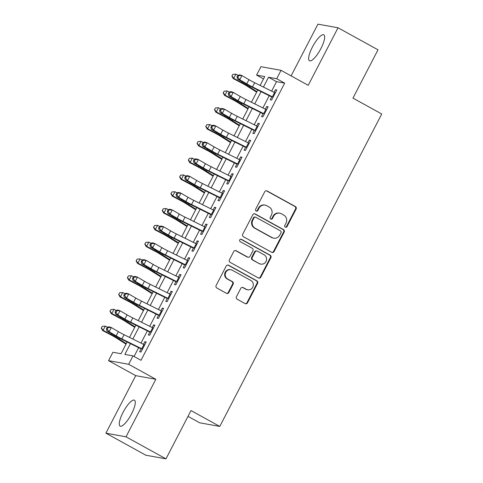 <?xml version="1.0" encoding="UTF-8"?>
<svg xmlns="http://www.w3.org/2000/svg" width="483" height="483" viewBox="0 0 483 483"><rect width="100%" height="100%" fill="white"/><g stroke="black" fill="none" stroke-linecap="round" stroke-linejoin="round"><path stroke-width="0.72" d="M285.326 227.131A1.304 1.25 100.2 0 0 287.023 226.581L296.103 209.067A1.866 1.787 100.2 0 0 295.385 206.549L267.147 190.972A1.866 1.787 100.2 0 0 264.72 191.757L255.64 209.272A1.304 1.25 100.2 0 0 256.509 211.168A1.304 1.25 100.2 0 0 257.837 210.485L259.015 208.221A5.965 5.711 100.2 0 1 266.767 205.71L269.122 207.008A5.965 5.711 100.2 0 1 271.41 215.056L270.232 217.326A1.304 1.25 100.2 0 0 271.102 219.216A1.304 1.25 100.2 0 0 272.43 218.533L273.601 216.269A5.965 5.711 100.2 0 1 281.36 213.758L283.714 215.056A5.965 5.711 100.2 0 1 286.002 223.104L284.825 225.374A1.304 1.25 100.2 0 0 285.326 227.131M285.423 227.179A1.304 1.25 100.2 0 0 286.479 226.485L295.56 208.964A1.866 1.787 100.2 0 0 294.841 206.452L266.604 190.876A1.866 1.787 100.2 0 0 266.344 190.761M256.244 211.083A1.304 1.25 100.2 0 0 257.294 210.389L258.471 208.119L259.015 208.221M270.83 219.131A1.304 1.25 100.2 0 0 271.887 218.437L273.058 216.167L273.601 216.269M131.521 413.919A14.816 4.099 -61.1 0 0 134.437 400.184A14.816 4.099 -61.1 0 0 123.038 412.391A14.816 4.099 -61.1 0 0 120.122 426.133A14.816 4.099 -61.1 0 0 131.521 413.919M320.899 48.566A14.816 4.099 -61.1 0 0 323.815 34.824A14.816 4.099 -61.1 0 0 312.423 47.038A14.816 4.099 -61.1 0 0 309.506 60.773A14.816 4.099 -61.1 0 0 320.899 48.566M236.453 296.701A1.866 1.787 100.2 0 0 237.165 299.212L245.092 303.584A1.866 1.787 100.2 0 0 247.513 302.799L257.596 283.346A1.866 1.787 100.2 0 0 256.884 280.828L228.64 265.252A1.866 1.787 100.2 0 0 226.219 266.036L216.13 285.489A1.866 1.787 100.2 0 0 216.849 288.007L226.418 293.284A1.866 1.787 100.2 0 0 228.839 292.499L233.156 284.173A1.866 1.787 100.2 0 0 232.444 281.661L227.698 279.041A4.987 4.77 100.2 0 1 230.868 269.725A4.987 4.77 100.2 0 1 232.269 270.22L250.864 280.478A4.987 4.77 100.2 0 1 247.688 289.794A4.987 4.77 100.2 0 1 246.288 289.299L243.191 287.59A1.866 1.787 100.2 0 0 240.769 288.375L236.453 296.701M165.977 458.85L145.866 455.221L105.904 433.179L126.015 436.807L165.977 458.85L191.008 410.556L219.783 426.429L381.739 113.982L352.964 98.115L377.996 49.821L338.034 27.779L308.214 85.31L281.04 70.325L276.687 78.723L284.68 83.13L141.006 360.294L133.018 355.886L128.659 364.285L108.554 360.656L112.907 352.258L121.058 353.731L127.144 341.994M126.015 436.807L155.834 379.276L128.659 364.285M271.669 252.307A1.866 1.787 100.2 0 0 274.096 251.522L284.179 232.063A1.866 1.787 100.2 0 0 283.467 229.552L255.223 213.975A1.866 1.787 100.2 0 0 252.796 214.754L242.714 234.213A1.866 1.787 100.2 0 0 243.426 236.724L271.669 252.307M270.891 257.705L260.802 277.164A1.866 1.787 100.2 0 1 258.381 277.942L230.137 262.366A1.866 1.787 100.2 0 1 229.425 259.854L233.742 251.528A1.866 1.787 100.2 0 1 236.163 250.743L247.616 257.059A1.866 1.787 100.2 0 0 250.043 256.274L252.905 250.755A1.866 1.787 100.2 0 0 252.192 248.238L240.262 241.663A1.304 1.25 100.2 0 1 241.095 239.224A1.304 1.25 100.2 0 1 241.464 239.351L270.172 255.193A1.866 1.787 100.2 0 1 270.891 257.705L270.347 257.608L260.259 277.061L260.802 277.164M338.034 27.779L317.929 24.15L291.116 75.879M271.923 96.564L270.239 99.812L271.597 100.059L276.819 89.977L275.461 89.735L274.096 92.362M263.211 113.36L261.526 116.608L262.885 116.856L268.113 106.773L266.755 106.532L265.39 109.158M254.505 130.156L252.82 133.405L254.179 133.652L259.407 123.576L258.049 123.328L256.684 125.96M245.799 146.959L244.114 150.207L245.473 150.448L250.695 140.372L249.337 140.124L247.978 142.757M237.093 163.755L235.408 167.003L236.767 167.251L241.989 157.168L240.631 156.927L239.266 159.553M228.387 180.551L226.702 183.8L228.061 184.047L233.283 173.971L231.925 173.723L230.56 176.355M219.674 197.348L217.99 200.602L219.348 200.843L224.577 190.767L223.218 190.519L221.854 193.152M210.968 214.15L209.284 217.398L210.642 217.64L215.871 207.563L214.512 207.316L213.148 209.948M202.262 230.946L200.578 234.195L201.936 234.442L207.159 224.36L205.8 224.118L204.442 226.744M193.556 247.743L191.872 250.991L193.23 251.238L198.453 241.162L197.094 240.914L195.73 243.547M184.85 264.545L183.166 267.793L184.524 268.035L189.747 257.958L188.388 257.711L187.024 260.343M176.138 281.341L174.454 284.59L175.818 284.831L181.04 274.755L179.682 274.513L178.318 277.139M167.432 298.138L165.747 301.386L167.106 301.634L172.334 291.551L170.976 291.309L169.611 293.936M158.726 314.934L157.041 318.182L158.4 318.43L163.622 308.353L162.264 308.106L160.905 310.738M150.02 331.736L148.335 334.985L149.694 335.226L154.916 325.15L153.558 324.902L152.193 327.534M284.68 83.13L276.524 81.657L271.615 91.136M269.236 95.719L262.909 107.932M260.53 112.515L254.203 124.729M251.824 129.311L245.491 141.525M243.118 146.114L236.785 158.327M234.412 162.91L228.079 175.124M225.7 179.706L219.373 191.92M216.994 196.503L210.666 208.716M208.288 213.305L201.954 225.519M199.582 230.101L193.248 242.315M190.876 246.898L184.542 259.111M182.163 263.694L175.836 275.908M173.457 280.496L167.13 292.71M164.751 297.293L158.418 309.506M156.045 314.089L149.712 326.303M147.339 330.891L141.006 343.105M138.627 347.688L134.075 356.472M141.314 348.533L139.629 351.781L140.988 352.029L146.21 341.946L144.852 341.704L143.487 344.331M188.002 416.358L199.672 422.8L219.783 426.429M155.834 379.276L135.729 375.647L105.904 433.179M135.729 375.647L108.554 360.656M263.507 78.916L256.576 75.094L260.929 66.696L281.04 70.325M130.452 343.636L124.862 354.419L133.018 355.886M276.687 78.723L268.536 77.25L263.434 87.079M261.061 91.667L254.728 103.881M252.355 108.464L246.022 120.678M243.649 125.26L237.316 137.474M234.937 142.062L228.61 154.276M226.231 158.859L219.904 171.073M217.525 175.655L211.192 187.869M208.819 192.451L202.486 204.665M200.113 209.254L193.78 221.468M191.401 226.05L185.074 238.264M182.695 242.846L176.367 255.06M173.989 259.643L167.655 271.857M165.283 276.445L158.949 288.659M156.577 293.241L150.243 305.455M147.864 310.038L141.537 322.252M139.158 326.834L132.831 339.054M260.126 85.443L264.726 76.562L256.576 75.094M129.516 337.412L135.85 325.198M138.229 320.615L144.556 308.402M146.935 303.813L153.262 291.599M155.641 287.017L161.974 274.803M164.347 270.22L170.68 258.007M173.053 253.424L179.386 241.21M181.765 236.622L188.092 224.408M190.471 219.825L196.798 207.612M199.177 203.029L205.51 190.815M207.883 186.227L214.217 174.013M216.589 169.43L222.923 157.216M225.295 152.634L231.629 140.42M234.007 135.838L240.335 123.624M242.714 119.035L249.047 106.821M251.42 102.239L257.753 90.025M276.524 81.657L268.536 77.25M275.461 89.735L276.614 90.369M266.755 106.532L267.908 107.166M258.049 123.328L259.202 123.968M249.337 140.124L250.496 140.764M240.631 156.927L241.79 157.561M231.925 173.723L233.078 174.357M223.218 190.519L224.372 191.159M214.512 207.316L215.666 207.956M205.8 224.118L206.959 224.752M197.094 240.914L198.253 241.554M188.388 257.711L189.541 258.351M179.682 274.513L180.835 275.147M170.976 291.309L172.129 291.943M162.264 308.106L163.423 308.746M153.558 324.902L154.717 325.542M144.852 341.704L146.005 342.338M279.687 213.166L279.144 213.069A5.965 5.711 100.2 0 0 273.058 216.167M265.095 205.118L264.551 205.015A5.965 5.711 100.2 0 0 258.471 208.119M271.929 252.422A1.866 1.787 100.2 0 0 273.553 251.426L283.636 231.967A1.866 1.787 100.2 0 0 282.923 229.455L254.68 213.872A1.866 1.787 100.2 0 0 254.42 213.758M281.04 232.667A1.304 1.25 100.2 0 0 280.545 230.91L255.755 217.235A1.304 1.25 100.2 0 0 254.058 217.785L252.814 220.176A5.965 5.711 100.2 0 0 255.102 228.218L272.05 237.564A5.965 5.711 100.2 0 0 279.802 235.058L281.04 232.667M255.386 217.102L254.843 217.006A1.304 1.25 100.2 0 0 253.515 217.682L254.058 217.785M273.722 238.161L273.179 238.065A5.965 5.711 100.2 0 1 271.506 237.467L254.559 228.121A5.965 5.711 100.2 0 1 252.271 220.073L253.515 217.682M258.634 278.057A1.866 1.787 100.2 0 0 260.259 277.061M248.141 257.246L247.598 257.149A1.866 1.787 100.2 0 1 247.073 256.962L235.619 250.647A1.866 1.787 100.2 0 0 235.366 250.532M270.347 257.608A1.866 1.787 100.2 0 0 269.629 255.09L240.92 239.254A1.304 1.25 100.2 0 0 240.818 239.206M259.504 263.615A4.987 4.77 100.2 0 0 266.29 260.808A4.987 4.77 100.2 0 0 264.074 254.795L257.524 251.184A1.866 1.787 100.2 0 0 255.102 251.963L252.235 257.487A1.866 1.787 100.2 0 0 252.953 260.005L258.96 263.519A4.987 4.77 100.2 0 0 260.361 264.014L260.905 264.116M256.998 250.997L256.455 250.894A1.866 1.787 100.2 0 0 254.559 251.866L255.102 251.963M258.96 263.519L252.41 259.902A1.866 1.787 100.2 0 1 251.691 257.391L254.559 251.866M247.688 289.794L247.145 289.697A4.987 4.77 100.2 0 1 245.744 289.202L242.647 287.494A1.866 1.787 100.2 0 0 242.394 287.373M230.868 269.725L230.325 269.623A4.987 4.77 100.2 0 0 227.155 278.945L227.698 279.041M226.672 293.398A1.866 1.787 100.2 0 0 228.296 292.402L232.613 284.076A1.866 1.787 100.2 0 0 231.9 281.565L227.155 278.945M245.346 303.698A1.866 1.787 100.2 0 0 246.97 302.702L257.053 283.243A1.866 1.787 100.2 0 0 256.34 280.732L228.097 265.155A1.866 1.787 100.2 0 0 227.843 265.04M256.642 92.168L246.722 85.902A9.497 0.851 -152.6 0 0 241.482 82.919L233.271 78.608L231.87 76.127L232.915 74.346L231.87 76.127M232.915 74.346L235.885 74.159L237.92 75.227M235.885 74.159L233.706 78.361L241.917 82.665A14.249 1.274 27.4 0 1 249.777 87.139L256.914 91.649M232.045 76.03L233.706 78.361L233.271 78.608M273.1 97.149A6.647 0.592 -152.6 0 0 272.382 96.793L252.506 86.946A9.497 0.851 27.4 0 1 246.777 83.873L239.749 79.78L237.539 79.049L244.567 83.148A14.249 1.274 -152.6 0 0 253.158 87.749L271.724 96.944M275.28 92.953A6.647 0.592 -152.6 0 0 274.561 92.591L254.68 82.744A9.497 0.851 27.4 0 1 248.956 79.677L241.929 75.577L239.749 79.78L237.871 77.214L238.741 75.529L237.853 75.239L236.984 76.918L237.871 77.214M237.853 75.239L239.713 74.853L241.929 75.577L238.741 75.529M236.984 76.918L237.539 79.049M247.936 108.965L238.016 102.698A9.497 0.851 -152.6 0 0 232.77 99.715L224.565 95.411L223.164 92.929L224.209 91.148L223.164 92.929M224.209 91.148L227.179 90.955L229.208 92.024M227.179 90.955L225 95.157L233.211 99.468A14.249 1.274 27.4 0 1 241.071 103.936L248.202 108.446M223.339 92.827L225 95.157L224.565 95.411M239.224 125.767L229.304 119.494A9.497 0.851 -152.6 0 0 224.064 116.512L215.859 112.207L214.458 109.726L215.503 107.944L214.458 109.726M215.503 107.944L218.467 107.757L220.502 108.82M218.467 107.757L216.293 111.953L224.504 116.264A14.249 1.274 27.4 0 1 232.365 120.738L239.496 125.242M214.633 109.623L216.293 111.953L215.859 112.207M230.518 142.563L220.598 136.297A9.497 0.851 -152.6 0 0 215.358 133.314L207.147 129.003L205.752 126.522L206.796 124.741L205.752 126.522M206.796 124.741L209.761 124.554L211.796 125.622M209.761 124.554L207.587 128.756L215.792 133.06A14.249 1.274 27.4 0 1 223.659 137.534L230.789 142.038M205.927 126.425L207.587 128.756L207.147 129.003M221.812 159.36L211.892 153.093A9.497 0.851 -152.6 0 0 206.652 150.11L198.441 145.8L197.04 143.318L198.09 141.543L197.04 143.318M198.09 141.543L201.055 141.35L203.089 142.419M201.055 141.35L198.881 145.552L207.086 149.857A14.249 1.274 27.4 0 1 214.953 154.331L222.083 158.841M197.215 143.222L198.881 145.552L198.441 145.8M264.394 113.952A6.647 0.592 -152.6 0 0 263.676 113.59L243.8 103.742A9.497 0.851 27.4 0 1 238.071 100.669L231.043 96.576L228.827 95.845L235.861 99.945A14.249 1.274 -152.6 0 0 244.446 104.545L263.012 113.747M266.568 109.75A6.647 0.592 -152.6 0 0 265.855 109.393L245.974 99.54A9.497 0.851 27.4 0 1 240.25 96.473L233.217 92.38L231.043 96.576L229.165 94.01L230.035 92.331L229.147 92.036L228.278 93.72L229.165 94.01M229.147 92.036L231.007 91.649L233.217 92.38L230.035 92.331M228.278 93.72L228.827 95.845M255.688 130.748A6.647 0.592 -152.6 0 0 254.97 130.386L235.088 120.539A9.497 0.851 27.4 0 1 229.365 117.472L222.337 113.372L220.121 112.648L227.149 116.741A14.249 1.274 -152.6 0 0 235.74 121.342L254.306 130.543M257.862 126.546A6.647 0.592 -152.6 0 0 257.143 126.19L237.268 116.337A9.497 0.851 27.4 0 1 231.538 113.27L224.51 109.176L222.337 113.372L220.453 110.806L221.329 109.128L220.441 108.838L219.572 110.516L220.453 110.806M220.441 108.838L222.301 108.446L224.51 109.176L221.329 109.128M219.572 110.516L220.121 112.648M246.976 147.544A6.647 0.592 -152.6 0 0 246.264 147.188L226.382 137.335A9.497 0.851 27.4 0 1 220.659 134.268L213.631 130.175L211.415 129.444L218.443 133.537A14.249 1.274 -152.6 0 0 227.034 138.144L245.599 147.339M249.156 143.348A6.647 0.592 -152.6 0 0 248.437 142.986L228.562 133.139A9.497 0.851 27.4 0 1 222.832 130.066L215.804 125.972L213.631 130.175L211.747 127.603L212.617 125.924L211.735 125.634L210.866 127.313L211.747 127.603M211.735 125.634L213.595 125.242L215.804 125.972L212.617 125.924M210.866 127.313L211.415 129.444M238.27 164.347A6.647 0.592 -152.6 0 0 237.551 163.985L217.676 154.137A9.497 0.851 27.4 0 1 211.946 151.064L204.919 146.971L202.709 146.24L209.737 150.34A14.249 1.274 -152.6 0 0 218.328 154.94L236.893 164.142M240.449 160.145A6.647 0.592 -152.6 0 0 239.731 159.782L219.856 149.935A9.497 0.851 27.4 0 1 214.126 146.868L207.098 142.769L204.919 146.971L203.041 144.405L203.911 142.72L203.029 142.431L202.154 144.109L203.041 144.405M203.029 142.431L204.883 142.044L207.098 142.769L203.911 142.72M202.154 144.109L202.709 146.24M213.106 176.156L203.186 169.889A9.497 0.851 -152.6 0 0 197.945 166.907L189.734 162.602L188.334 160.121L189.378 158.339L188.334 160.121M189.378 158.339L192.349 158.146L194.383 159.215M192.349 158.146L190.169 162.348L198.38 166.659A14.249 1.274 27.4 0 1 206.241 171.127L213.377 175.637M188.509 160.018L190.169 162.348L189.734 162.602M229.564 181.143A6.647 0.592 -152.6 0 0 228.845 180.781L208.97 170.934A9.497 0.851 27.4 0 1 203.24 167.867L196.213 163.767L194.003 163.037L201.031 167.136A14.249 1.274 -152.6 0 0 209.622 171.737L228.187 180.938M231.743 176.941A6.647 0.592 -152.6 0 0 231.025 176.585L211.143 166.732A9.497 0.851 27.4 0 1 205.42 163.665L198.392 159.571L196.213 163.767L194.335 161.201L195.204 159.523L194.317 159.227L193.448 160.911L194.335 161.201M194.317 159.227L196.176 158.841L198.392 159.571L195.204 159.523M193.448 160.911L194.003 163.037M204.4 192.959L194.48 186.686A9.497 0.851 -152.6 0 0 189.233 183.709L181.028 179.398L179.628 176.917L180.672 175.136L179.628 176.917M180.672 175.136L183.643 174.949L185.671 176.017M183.643 174.949L181.463 179.145L189.674 183.455A14.249 1.274 27.4 0 1 197.535 187.929L204.665 192.433M179.803 176.814L181.463 179.145L181.028 179.398M220.858 197.939A6.647 0.592 -152.6 0 0 220.139 197.577L200.264 187.73A9.497 0.851 27.4 0 1 194.534 184.663L187.507 180.564L185.291 179.839L192.325 183.932A14.249 1.274 -152.6 0 0 200.91 188.539L219.475 197.734M223.031 193.743A6.647 0.592 -152.6 0 0 222.319 193.381L202.437 183.534A9.497 0.851 27.4 0 1 196.714 180.461L189.686 176.367L187.507 180.564L185.629 177.998L186.498 176.319L185.611 176.029L184.741 177.708L185.629 177.998M185.611 176.029L187.47 175.637L189.686 176.367L186.498 176.319M184.741 177.708L185.291 179.839M195.687 209.755L185.768 203.488A9.497 0.851 -152.6 0 0 180.527 200.505L172.322 196.195L170.922 193.713L171.966 191.932L170.922 193.713M171.966 191.932L174.931 191.745L176.965 192.814M174.931 191.745L172.757 195.947L180.968 200.252A14.249 1.274 27.4 0 1 188.829 204.726L195.959 209.23M171.097 193.617L172.757 195.947L172.322 196.195M212.152 214.736A6.647 0.592 -152.6 0 0 211.433 214.38L191.552 204.526A9.497 0.851 27.4 0 1 185.828 201.459L178.801 197.366L176.585 196.635L183.612 200.729A14.249 1.274 -152.6 0 0 192.204 205.335L210.769 214.53M214.325 210.54A6.647 0.592 -152.6 0 0 213.607 210.177L193.731 200.33A9.497 0.851 27.4 0 1 188.002 197.263L180.974 193.164L178.801 197.366L176.917 194.794L177.792 193.115L176.905 192.826L176.035 194.504L176.917 194.794M176.905 192.826L178.764 192.433L180.974 193.164L177.792 193.115M176.035 194.504L176.585 196.635M186.981 226.551L177.062 220.284A9.497 0.851 -152.6 0 0 171.821 217.302L163.61 212.991L162.216 210.51L163.26 208.734L162.216 210.51M163.26 208.734L166.224 208.541L168.259 209.61M166.224 208.541L164.051 212.743L172.256 217.054A14.249 1.274 27.4 0 1 180.123 221.522L187.253 226.032M162.391 210.413L164.051 212.743L163.61 212.991M203.44 231.538A6.647 0.592 -152.6 0 0 202.727 231.176L182.846 221.329A9.497 0.851 27.4 0 1 177.122 218.256L170.094 214.162L167.879 213.432L174.906 217.531A14.249 1.274 -152.6 0 0 183.498 222.132L202.063 231.333M205.619 227.336A6.647 0.592 -152.6 0 0 204.901 226.974L185.025 217.127A9.497 0.851 27.4 0 1 179.296 214.06L172.268 209.96L170.094 214.162L168.211 211.596L169.08 209.918L168.199 209.622L167.329 211.3L168.211 211.596M168.199 209.622L170.058 209.236L172.268 209.96L169.08 209.918M167.329 211.3L167.879 213.432M178.275 243.347L168.356 237.081A9.497 0.851 -152.6 0 0 163.115 234.098L154.904 229.793L153.503 227.312L154.554 225.531L153.503 227.312M154.554 225.531L157.518 225.344L159.553 226.406M157.518 225.344L155.345 229.54L163.55 233.85A14.249 1.274 27.4 0 1 171.417 238.324L178.547 242.828M153.679 227.209L155.345 229.54L154.904 229.793M169.569 260.15L159.65 253.877A9.497 0.851 -152.6 0 0 154.409 250.9L146.198 246.59L144.797 244.108L145.842 242.327L144.797 244.108M145.842 242.327L148.812 242.14L150.847 243.209M148.812 242.14L146.633 246.336L154.844 250.647A14.249 1.274 27.4 0 1 162.705 255.121L169.841 259.625M144.972 244.006L146.633 246.336L146.198 246.59M160.863 276.946L150.944 270.679A9.497 0.851 -152.6 0 0 145.697 267.697L137.492 263.386L136.091 260.905L137.136 259.123L136.091 260.905M137.136 259.123L140.106 258.936L142.135 260.005M140.106 258.936L137.927 263.138L146.138 267.443A14.249 1.274 27.4 0 1 153.999 271.917L161.129 276.427M136.266 260.808L137.927 263.138L137.492 263.386M152.151 293.742L142.237 287.476A9.497 0.851 -152.6 0 0 136.991 284.493L128.786 280.182L127.385 277.707L128.43 275.926L127.385 277.707M128.43 275.926L131.4 275.733L133.429 276.801M131.4 275.733L129.221 279.935L137.432 284.245A14.249 1.274 27.4 0 1 145.292 288.713L152.423 293.223M127.56 277.604L129.221 279.935L128.786 280.182M143.445 310.545L133.525 304.272A9.497 0.851 -152.6 0 0 128.285 301.289L120.074 296.985L118.679 294.503L119.724 292.722L118.679 294.503M119.724 292.722L122.688 292.535L124.723 293.598M122.688 292.535L120.515 296.731L128.719 301.042A14.249 1.274 27.4 0 1 136.586 305.516L143.717 310.02M118.854 294.401L120.515 296.731L120.074 296.985M134.739 327.341L124.819 321.068A9.497 0.851 -152.6 0 0 119.579 318.092L111.368 313.781L109.973 311.3L111.018 309.518L109.973 311.3M111.018 309.518L113.982 309.331L116.017 310.4M113.982 309.331L111.808 313.527L120.013 317.838A14.249 1.274 27.4 0 1 127.88 322.312L135.011 326.816M110.142 311.197L111.808 313.527L111.368 313.781M126.033 344.137L116.113 337.871A9.497 0.851 -152.6 0 0 110.873 334.888L102.662 330.577L101.261 328.096L102.305 326.321L101.261 328.096M102.305 326.321L105.276 326.128L107.311 327.196M105.276 326.128L103.096 330.33L111.307 334.634A14.249 1.274 27.4 0 1 119.168 339.108L126.304 343.618M101.436 327.999L103.096 330.33L102.662 330.577M194.734 248.334A6.647 0.592 -152.6 0 0 194.021 247.972L174.14 238.125A9.497 0.851 27.4 0 1 168.41 235.058L161.382 230.959L159.173 230.234L166.2 234.327A14.249 1.274 -152.6 0 0 174.792 238.928L193.357 248.129M196.913 244.132A6.647 0.592 -152.6 0 0 196.195 243.776L176.319 233.923A9.497 0.851 27.4 0 1 170.59 230.856L163.562 226.762L161.382 230.959L159.505 228.393L160.374 226.714L159.493 226.418L158.617 228.103L159.505 228.393M159.493 226.418L161.346 226.032L163.562 226.762L160.374 226.714M158.617 228.103L159.173 230.234M186.027 265.131A6.647 0.592 -152.6 0 0 185.309 264.775L165.434 254.921A9.497 0.851 27.4 0 1 159.704 251.854L152.676 247.761L150.467 247.03L157.494 251.124A14.249 1.274 -152.6 0 0 166.086 255.73L184.651 264.925M188.207 260.935A6.647 0.592 -152.6 0 0 187.489 260.572L167.607 250.725A9.497 0.851 27.4 0 1 161.883 247.652L154.856 243.559L152.676 247.761L150.799 245.189L151.668 243.51L150.781 243.221L149.911 244.899L150.799 245.189M150.781 243.221L152.64 242.828L154.856 243.559L151.668 243.51M149.911 244.899L150.467 247.03M177.321 281.927A6.647 0.592 -152.6 0 0 176.603 281.571L156.727 271.718A9.497 0.851 27.4 0 1 150.998 268.651L143.97 264.557L141.761 263.827L148.788 267.92A14.249 1.274 -152.6 0 0 157.373 272.527L175.939 281.722M179.495 277.731A6.647 0.592 -152.6 0 0 178.782 277.369L158.901 267.522A9.497 0.851 27.4 0 1 153.177 264.455L146.15 260.355L143.97 264.557L142.093 261.991L142.962 260.307L142.074 260.017L141.205 261.695L142.093 261.991M142.074 260.017L143.934 259.631L146.15 260.355L142.962 260.307M141.205 261.695L141.761 263.827M168.615 298.729A6.647 0.592 -152.6 0 0 167.897 298.367L148.015 288.52A9.497 0.851 27.4 0 1 142.292 285.447L135.264 281.354L133.048 280.623L140.076 284.722A14.249 1.274 -152.6 0 0 148.667 289.323L167.233 298.524M170.789 294.527A6.647 0.592 -152.6 0 0 170.07 294.165L150.195 284.318A9.497 0.851 27.4 0 1 144.465 281.251L137.438 277.157L135.264 281.354L133.38 278.788L134.256 277.109L133.368 276.813L132.499 278.498L133.38 278.788M133.368 276.813L135.228 276.427L137.438 277.157L134.256 277.109M132.499 278.498L133.048 280.623M159.903 315.526A6.647 0.592 -152.6 0 0 159.191 315.164L139.309 305.316A9.497 0.851 27.4 0 1 133.586 302.249L126.558 298.15L124.342 297.425L131.37 301.519A14.249 1.274 -152.6 0 0 139.961 306.119L158.527 315.321M162.083 311.324A6.647 0.592 -152.6 0 0 161.364 310.967L141.489 301.114A9.497 0.851 27.4 0 1 135.759 298.047L128.732 293.954L126.558 298.15L124.674 295.584L125.544 293.906L124.662 293.616L123.793 295.294L124.674 295.584M124.662 293.616L126.522 293.223L128.732 293.954L125.544 293.906M123.793 295.294L124.342 297.425M151.197 332.322A6.647 0.592 -152.6 0 0 150.485 331.966L130.603 322.113A9.497 0.851 27.4 0 1 124.874 319.046L117.846 314.952L115.636 314.222L122.664 318.315A14.249 1.274 -152.6 0 0 131.255 322.922L149.821 332.117M153.377 328.126A6.647 0.592 -152.6 0 0 152.658 327.764L132.783 317.917A9.497 0.851 27.4 0 1 127.053 314.844L120.026 310.75L117.846 314.952L115.968 312.38L116.838 310.702L115.956 310.412L115.081 312.09L115.968 312.38M115.956 310.412L117.81 310.02L120.026 310.75L116.838 310.702M115.081 312.09L115.636 314.222M142.491 349.124A6.647 0.592 -152.6 0 0 141.773 348.762L121.897 338.915A9.497 0.851 27.4 0 1 116.168 335.842L109.14 331.749L106.93 331.018L113.958 335.117A14.249 1.274 -152.6 0 0 122.549 339.718L141.114 348.919M144.671 344.922A6.647 0.592 -152.6 0 0 143.952 344.56L124.071 334.713A9.497 0.851 27.4 0 1 118.347 331.646L111.319 327.546L109.14 331.749L107.262 329.183L108.132 327.498L107.244 327.208L106.375 328.887L107.262 329.183M107.244 327.208L109.104 326.822L111.319 327.546L108.132 327.498M106.375 328.887L106.93 331.018M286.479 226.485L287.023 226.581M257.294 210.389L257.837 210.485M271.887 218.437L272.43 218.533M266.604 190.876L267.147 190.972M294.841 206.452L295.385 206.549M295.56 208.964L296.103 209.067M254.68 213.872L255.223 213.975M282.923 229.455L283.467 229.552M283.636 231.967L284.179 232.063M273.553 251.426L274.096 251.522M252.271 220.073L252.814 220.176M254.559 228.121L255.102 228.218M271.506 237.467L272.05 237.564M235.619 250.647L236.163 250.743M247.073 256.962L247.616 257.059M240.92 239.254L241.464 239.351M269.629 255.09L270.172 255.193M251.691 257.391L252.235 257.487M252.41 259.902L252.953 260.005M242.647 287.494L243.191 287.59M245.744 289.202L246.288 289.299M231.9 281.565L232.444 281.661M232.613 284.076L233.156 284.173M228.296 292.402L228.839 292.499M228.097 265.155L228.64 265.252M256.34 280.732L256.884 280.828M257.053 283.243L257.596 283.346M246.97 302.702L247.513 302.799M242.339 81.85L241.917 82.665M250.236 86.264L249.777 87.139M252.506 86.946L254.68 82.744M246.777 83.873L248.956 79.677M272.382 96.793L274.561 92.591M233.633 98.647L233.211 99.468M241.524 103.06L241.071 103.936M224.927 115.443L224.504 116.264M232.818 119.856L232.365 120.738M216.221 132.245L215.792 133.06M224.112 136.659L223.659 137.534M207.509 149.042L207.086 149.857M215.406 153.455L214.953 154.331M243.8 103.742L245.974 99.54M238.071 100.669L240.25 96.473M263.676 113.59L265.855 109.393M235.088 120.539L237.268 116.337M229.365 117.472L231.538 113.27M254.97 130.386L257.143 126.19M226.382 137.335L228.562 133.139M220.659 134.268L222.832 130.066M246.264 147.188L248.437 142.986M217.676 154.137L219.856 149.935M211.946 151.064L214.126 146.868M237.551 163.985L239.731 159.782M198.803 165.838L198.38 166.659M206.7 170.251L206.241 171.127M208.97 170.934L211.143 166.732M203.24 167.867L205.42 163.665M228.845 180.781L231.025 176.585M190.097 182.634L189.674 183.455M197.988 187.048L197.535 187.929M200.264 187.73L202.437 183.534M194.534 184.663L196.714 180.461M220.139 197.577L222.319 193.381M181.391 199.437L180.968 200.252M189.282 203.85L188.829 204.726M191.552 204.526L193.731 200.33M185.828 201.459L188.002 197.263M211.433 214.38L213.607 210.177M172.685 216.233L172.256 217.054M180.576 220.646L180.123 221.522M182.846 221.329L185.025 217.127M177.122 218.256L179.296 214.06M202.727 231.176L204.901 226.974M163.972 233.029L163.55 233.85M171.87 237.443L171.417 238.324M155.266 249.826L154.844 250.647M163.163 254.239L162.705 255.121M146.56 266.628L146.138 267.443M154.457 271.041L153.999 271.917M137.854 283.424L137.432 284.245M145.745 287.838L145.292 288.713M129.148 300.221L128.719 301.042M137.039 304.634L136.586 305.516M120.436 317.023L120.013 317.838M128.333 321.436L127.88 322.312M111.73 333.819L111.307 334.634M119.627 338.233L119.168 339.108M174.14 238.125L176.319 233.923M168.41 235.058L170.59 230.856M194.021 247.972L196.195 243.776M165.434 254.921L167.607 250.725M159.704 251.854L161.883 247.652M185.309 264.775L187.489 260.572M156.727 271.718L158.901 267.522M150.998 268.651L153.177 264.455M176.603 281.571L178.782 277.369M148.015 288.52L150.195 284.318M142.292 285.447L144.465 281.251M167.897 298.367L170.07 294.165M139.309 305.316L141.489 301.114M133.586 302.249L135.759 298.047M159.191 315.164L161.364 310.967M130.603 322.113L132.783 317.917M124.874 319.046L127.053 314.844M150.485 331.966L152.658 327.764M121.897 338.915L124.071 334.713M116.168 335.842L118.347 331.646M141.773 348.762L143.952 344.56"/></g></svg>
